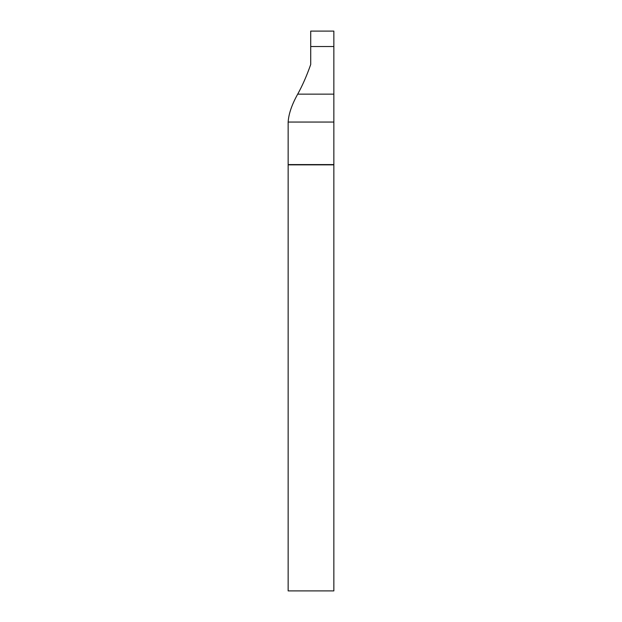 <?xml version="1.0" encoding="UTF-8"?>
<svg xmlns="http://www.w3.org/2000/svg" width="622" height="622" viewBox="0 0 622 622"><rect width="100%" height="100%" fill="white"/><g stroke="black" fill="none" stroke-linecap="round" stroke-linejoin="round"><path stroke-width="0.93" d="M333.851 344.083L333.851 590.9L288.149 590.9L288.149 164.573L333.851 164.573L333.851 344.083M333.851 46.526L333.851 31.1L310.712 31.1L310.712 46.526L333.851 46.526L333.851 164.573M310.712 46.526L310.712 64.494C306.724 75.83 302.378 85.712 297.697 94.147L333.851 94.147M297.697 94.147C291.85 104.613 288.662 113.919 288.149 122.052L288.149 164.573M333.851 164.846L288.149 164.846M288.149 122.052L333.851 122.052"/></g></svg>
